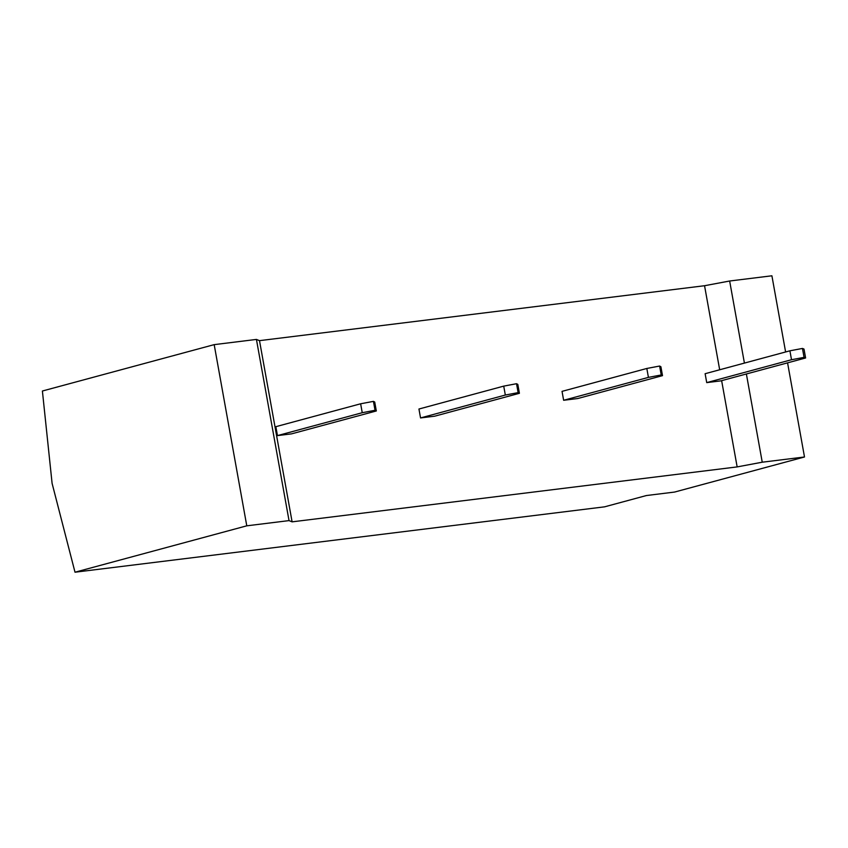 <?xml version="1.0" encoding="UTF-8"?>
<svg xmlns="http://www.w3.org/2000/svg" width="848" height="848" viewBox="0 0 848 848"><rect width="100%" height="100%" fill="white"/><g stroke="black" fill="none" stroke-linecap="round" stroke-linejoin="round"><path stroke-width="1.27" d="M75.006 572.209L246.779 525.824L289.03 520.608L256.435 339.423L214.184 344.638L42.4 391.013L52.099 483.392L75.006 572.209L604.55 506.839L646.399 495.539L674.563 492.063L804.498 456.987L787.569 362.849M785.608 351.962L771.903 275.791L729.651 281.006L744.417 363.092M804.498 456.987L762.246 462.202L746.378 373.979M256.435 339.423L259.499 340.652L704.55 285.723L729.651 281.006M289.03 520.608L292.104 521.849L737.156 466.909L762.246 462.202M737.156 466.909L721.637 380.657M719.676 369.77L704.55 285.723M246.779 525.824L214.184 344.638M292.104 521.849L259.499 340.652M516.527 383.709L503.723 386.126L418.944 409.022L420.544 417.937L434.632 416.198L519.411 393.302L517.81 384.388L516.527 383.709L518.128 392.624L519.411 393.302M659.617 366.039L646.823 368.467L562.033 391.363L563.634 400.277L577.721 398.539L662.511 375.643L660.899 366.728L659.617 366.039L661.217 374.964L662.511 375.643M373.427 401.369L360.633 403.786L275.844 426.682L277.455 435.607L291.532 433.869L376.321 410.973L374.721 402.047L373.427 401.369L375.039 410.284L376.321 410.973M802.462 348.443L789.912 350.807L705.123 373.703L706.723 382.618L720.811 380.879L805.6 357.983L803.999 349.069L802.462 348.443L804.063 357.368L805.6 357.983M420.544 417.937L505.334 395.041L518.128 392.624M503.723 386.126L505.334 395.041M563.634 400.277L648.423 377.381L661.217 374.964M646.823 368.467L648.423 377.381M277.455 435.607L362.244 412.711L375.039 410.284M360.633 403.786L362.244 412.711M706.723 382.618L791.513 359.722L804.063 357.368M789.912 350.807L791.513 359.722"/></g></svg>

